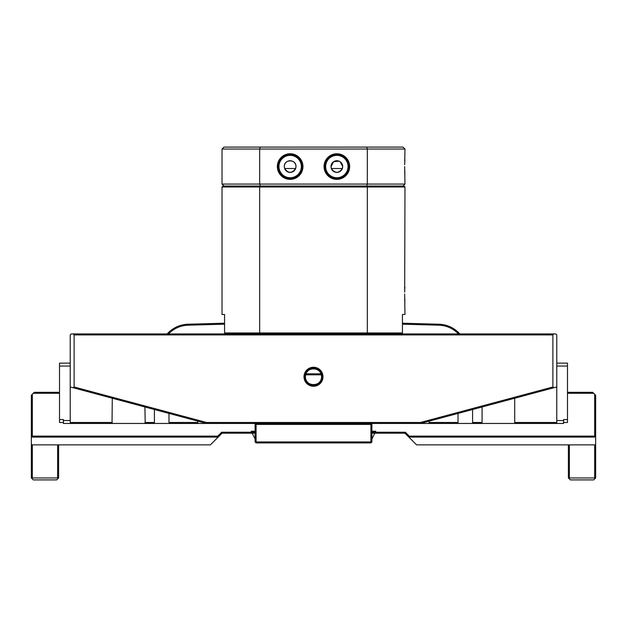 <?xml version="1.0" encoding="UTF-8"?>
<svg xmlns="http://www.w3.org/2000/svg" width="627" height="627" viewBox="0 0 627 627"><rect width="100%" height="100%" fill="white"/><g stroke="black" fill="none" stroke-linecap="round" stroke-linejoin="round"><path stroke-width="0.94" d="M339.121 161.178L333.588 161.719L331.017 166.563A5.839 5.839 0 0 1 336.856 160.724A5.839 5.839 0 0 1 342.695 166.563L340.116 161.719M284.305 166.563A5.839 5.839 0 0 1 290.144 160.724A5.839 5.839 0 0 1 295.983 166.563C296.375 159.023 283.913 159.046 284.305 166.563L284.642 168.506C288.302 173.577 291.97 173.577 295.646 168.506L295.983 166.563A5.839 5.839 0 0 1 290.144 172.401A5.839 5.839 0 0 1 284.305 166.563M349.654 166.563A12.806 12.806 0 0 0 336.856 153.756A12.806 12.806 0 0 0 324.049 166.563A12.806 12.806 0 0 0 336.856 179.361A12.806 12.806 0 0 0 349.654 166.563M348.988 166.563A12.132 12.132 0 0 0 336.856 154.422A12.132 12.132 0 0 0 324.723 166.563A12.132 12.132 0 0 0 336.856 178.695A12.132 12.132 0 0 0 348.988 166.563M348.048 166.563A11.192 11.192 0 0 0 336.856 155.371A11.192 11.192 0 0 0 325.664 166.563A11.192 11.192 0 0 0 336.856 177.747A11.192 11.192 0 0 0 348.048 166.563M302.951 166.563A12.806 12.806 0 0 0 290.144 153.756A12.806 12.806 0 0 0 277.346 166.563A12.806 12.806 0 0 0 290.144 179.361A12.806 12.806 0 0 0 302.951 166.563M302.277 166.563A12.132 12.132 0 0 0 290.144 154.422A12.132 12.132 0 0 0 278.012 166.563A12.132 12.132 0 0 0 290.144 178.695A12.132 12.132 0 0 0 302.277 166.563M301.336 166.563A11.192 11.192 0 0 0 290.144 155.371A11.192 11.192 0 0 0 278.952 166.563A11.192 11.192 0 0 0 290.144 177.747A11.192 11.192 0 0 0 301.336 166.563M260.307 147.094L259.672 149.046L222.029 149.046L223.972 147.094L403.028 147.094L404.971 149.046L404.681 164.697M404.705 163.835L404.768 162.291M404.823 161.202L404.924 159.619M331.017 166.563L331.354 168.506C335.006 173.577 338.682 173.577 342.358 168.506L342.695 166.563A5.839 5.839 0 0 1 336.856 172.401A5.839 5.839 0 0 1 331.017 166.563M403.028 186.023L404.971 184.072L404.666 166.563M366.693 186.023L367.328 184.072L404.971 184.072M404.971 149.046L367.328 149.046L367.328 184.072L259.672 184.072L259.672 149.046L367.328 149.046L366.693 147.094M223.972 186.023L222.029 184.072L259.672 184.072L260.307 186.023M404.917 173.389L404.893 172.974M404.87 172.637L404.713 169.494M404.666 167.385L404.666 166.727M295.646 168.506L284.642 168.506M342.358 168.506L331.354 168.506M371.889 439.033L374.805 433.194M255.111 423.46L255.111 424.432L256.082 423.46L256.082 424.432L255.111 424.432L255.111 441.949L256.082 442.928L370.918 442.928L371.889 441.949L371.889 424.432L370.918 423.46L370.918 424.432L256.082 424.432L256.082 441.949L370.918 441.949L370.918 424.432L371.889 424.432L371.889 423.46M371.889 432.222L405.324 432.222L409.212 436.11L594.678 436.11L594.678 394.265L595.65 395.245L595.65 477.954L593.706 479.906L570.351 479.906L568.399 477.954L568.399 444.872M594.678 437.09L595.65 436.11L594.678 436.11L594.678 437.09L408.812 437.09L416.594 444.872L595.65 444.872M409.212 436.11L408.812 437.09L404.917 433.194L371.889 433.194M594.678 394.265L593.706 393.294L567.482 393.294M567.482 392.322L592.734 392.322L593.706 393.294M569.379 444.872L569.379 477.954L594.678 477.954L594.678 444.872M595.164 478.44L594.678 477.954M569.379 477.954L568.893 478.44M405.324 432.222L404.917 433.194M223 186.023L259.986 186.023L259.672 186.995L222.029 186.995L223 186.023M259.986 186.023L404 186.023L404.971 186.995L404.681 292.174M404.705 291.312L404.768 289.776M404.823 288.679L404.924 287.095M402.432 314.472L404.971 314.472L402.432 314.472L402.432 332.961L401.429 333.932M404.971 314.472L404.666 294.039M404.971 186.995L367.328 186.995L367.328 332.961L402.432 332.961M305.968 373.833L321.032 373.833M321.337 374.805L305.662 374.805L305.42 376.756C304.918 387.172 322.074 387.172 321.58 376.756A8.08 8.08 0 0 0 313.5 368.676A8.08 8.08 0 0 0 305.42 376.756A8.08 8.08 0 0 0 313.5 384.829A8.08 8.08 0 0 0 321.58 376.756C322.082 366.348 304.934 366.317 305.42 376.756C304.926 387.172 322.082 387.172 321.58 376.756L321.337 374.805M225.571 333.932L224.568 332.961L259.672 332.961L259.672 186.995L367.328 186.995L367.014 186.023M224.568 332.961L224.568 314.472L222.029 314.472L222.029 186.995M404.917 300.866L404.893 300.451M404.87 300.114L404.713 296.971M404.666 294.862L404.666 294.204M259.986 333.932L259.672 332.961L367.328 332.961L367.014 333.932M32.322 444.872L32.322 477.954L31.836 478.44L31.35 477.954L31.35 395.245L34.266 392.322L59.518 392.322M58.601 444.872L58.601 477.954L56.649 479.906L33.294 479.906L31.836 478.44M255.111 433.194L222.083 433.194L210.406 444.872L31.35 444.872M59.518 393.294L33.294 393.294M32.322 394.265L32.322 436.11L217.788 436.11L221.676 432.222L255.111 432.222M32.322 477.954L57.621 477.954L57.621 444.872M217.788 436.11L218.188 437.09L32.322 437.09L31.35 436.11L32.322 436.11L32.322 437.09M58.107 478.44L57.621 477.954M221.676 432.222L222.083 433.194M370.918 442.928L370.918 441.949L371.889 441.949M256.082 442.928L256.082 441.949L255.111 441.949M255.111 439.033L252.195 433.194M322.999 376.756A9.499 9.499 0 0 0 313.5 367.25A9.499 9.499 0 0 0 304.001 376.756A9.499 9.499 0 0 0 313.5 386.256A9.499 9.499 0 0 0 322.999 376.756M322.513 376.756A9.013 9.013 0 0 0 313.5 367.735A9.013 9.013 0 0 0 304.487 376.756A9.013 9.013 0 0 0 313.5 385.77A9.013 9.013 0 0 0 322.513 376.756M112.288 398.231L112.029 423.46L145.19 423.46L144.923 406.978M197.92 421.179L197.662 423.46L206.455 423.46L70.224 386.961L70.224 422.488L112.288 422.488M420.411 422.488L420.545 423.46L429.338 423.46L429.08 422.488L458.023 422.488L457.459 423.46L473.15 423.46L472.586 422.488L482.077 422.488L481.81 423.46L514.971 423.46L514.712 422.488L556.776 422.488L556.776 386.961L420.545 423.46L206.455 423.46L206.589 422.488L420.411 422.488L552.889 386.992L552.889 334.912L74.111 334.912L74.111 386.992L206.589 422.488M197.662 423.46L145.19 423.46M70.224 363.127L59.518 363.127L59.518 419.573L63.405 419.573L63.405 423.46L70.224 423.46L70.224 422.488M556.776 363.127L567.482 363.127L567.482 419.573L563.595 419.573L563.595 423.46L514.971 423.46M70.224 386.961L70.224 334.912L71.196 333.932L555.804 333.932L556.776 334.912L556.776 386.961M556.776 422.488L556.776 423.46M458.023 422.488L458.023 413.42M472.586 409.517L472.586 422.488M482.077 422.488L482.077 406.978M514.712 398.231L514.712 422.488M112.029 423.46L70.224 423.46M481.81 423.46L473.15 423.46M457.459 423.46L429.338 423.46M154.414 409.517L154.414 422.488L153.85 423.46M169.541 423.46L168.976 422.488L168.976 413.42M429.08 421.179L429.08 422.488M144.923 422.488L154.414 422.488M168.976 422.488L197.92 422.488M74.111 386.992L73.14 387.737M553.86 387.737L552.889 386.992M73.14 333.932L74.111 334.912M552.889 334.912L553.86 333.932M567.482 366.05L556.776 366.05M563.595 420.545L556.776 420.545M567.482 419.573L567.482 422.488L563.595 422.488M402.432 323.218L438.861 324.214A29.195 29.195 0 0 1 459.818 333.932M458.494 333.932A28.223 28.223 0 0 0 438.829 325.186L402.432 324.19M63.405 420.545L70.224 420.545M59.518 366.05L70.224 366.05M59.518 419.573L59.518 422.488L63.405 422.488M167.182 333.932A29.195 29.195 0 0 1 188.139 324.214L224.568 323.218M224.568 324.19L188.171 325.186A28.223 28.223 0 0 0 168.506 333.932M371.889 431.251L375.777 431.251M255.111 431.251L251.223 431.251M438.861 324.214L438.829 325.186M188.171 325.186L188.139 324.214M222.029 184.072L222.029 149.046"/></g></svg>
